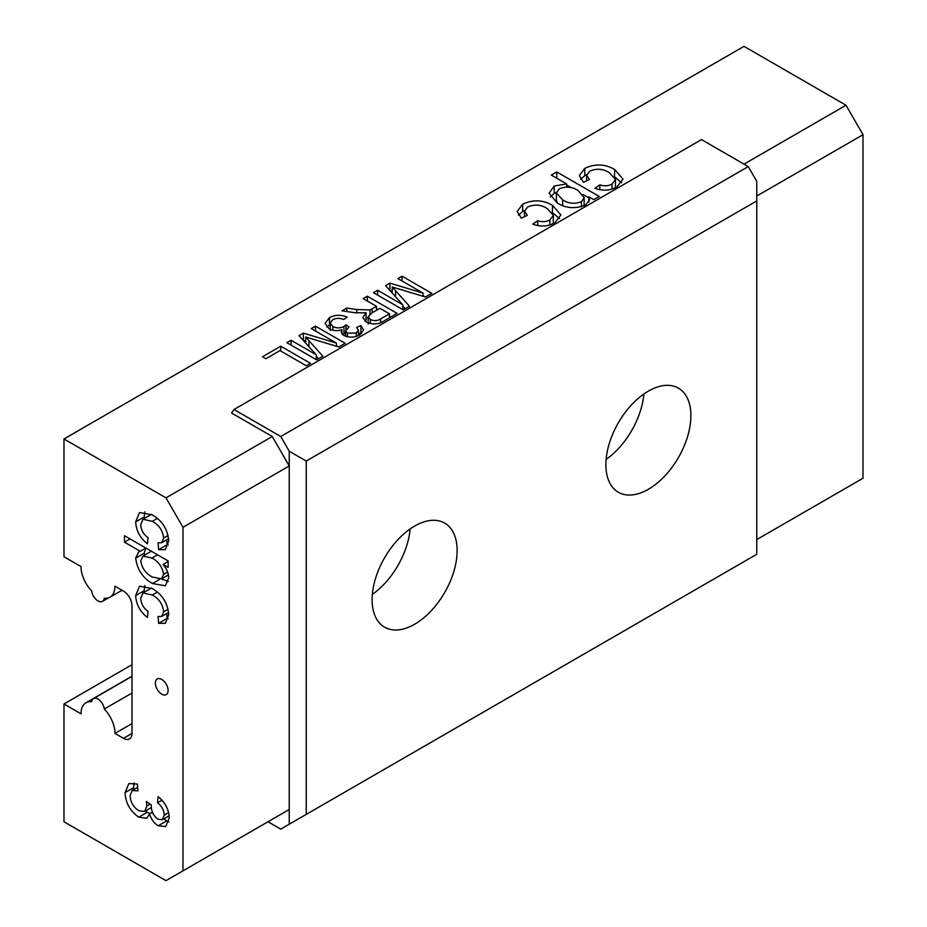 <?xml version="1.0" encoding="UTF-8"?>
<svg xmlns="http://www.w3.org/2000/svg" width="927" height="927" viewBox="0 0 927 927"><rect width="100%" height="100%" fill="white"/><g stroke="black" fill="none" stroke-linecap="round" stroke-linejoin="round"><path stroke-width="1.39" d="M744.01 164.137L846.015 105.238L744.01 46.35L63.986 438.958L63.986 556.745L80.985 566.559A24.044 13.882 -120 0 0 91.68 590.962A9.015 5.203 -120 0 0 97.984 600.916A9.015 5.203 -120 0 0 102.491 601.356A9.015 5.203 -120 0 0 104.299 598.251A24.044 13.882 -120 0 0 110.012 597.197A24.044 13.882 -120 0 0 114.983 586.188L123.488 591.102A12.016 6.941 60 0 1 131.993 605.818L131.993 733.419A12.016 6.941 60 0 1 129.502 738.923A12.016 6.941 60 0 1 123.488 738.332L131.993 733.419M414.624 624.23A60.104 34.705 120 0 0 453.894 571.264A60.104 34.705 120 0 0 444.682 523.095A60.104 34.705 120 0 0 414.624 526.072A60.104 34.705 120 0 0 375.354 579.039A60.104 34.705 120 0 0 384.566 627.197A60.104 34.705 120 0 0 414.624 624.23M372.364 594.369A60.104 34.705 120 0 0 410.14 528.935M648.379 489.271A60.104 34.705 120 0 0 687.649 436.304A60.104 34.705 120 0 0 678.437 388.135A60.104 34.705 120 0 0 648.379 391.113A60.104 34.705 120 0 0 609.12 444.079A60.104 34.705 120 0 0 618.332 492.237A60.104 34.705 120 0 0 648.379 489.271M606.119 459.41A60.104 34.705 120 0 0 643.894 393.975M161.738 694.161A9.015 5.203 60 0 1 155.852 686.212A9.015 5.203 60 0 1 157.231 678.993A9.015 5.203 60 0 1 161.738 679.433A9.015 5.203 60 0 1 167.625 687.382A9.015 5.203 60 0 1 166.246 694.601A9.015 5.203 60 0 1 161.738 694.161M267.996 821.762L280.742 829.12L289.247 824.207L289.247 809.491L272.248 819.306M756.756 200.939L306.246 461.043L306.246 814.393L756.756 554.288L756.756 181.31L748.263 166.582L701.507 139.595L233.986 409.514L231.541 413.002L272.248 436.501L289.247 465.957L289.247 451.229L280.742 436.501L233.986 409.514M131.993 723.605L114.983 733.419L123.488 738.332M63.986 438.958L165.991 497.845L182.99 527.301L182.99 870.835L165.991 880.65L63.986 821.762L63.986 703.975L80.985 713.79A24.044 13.882 -120 0 1 85.968 702.782A24.044 13.882 -120 0 1 91.68 701.727A9.015 5.203 -120 0 1 93.476 698.622A9.015 5.203 -120 0 1 100 700.603A9.015 5.203 -120 0 1 104.299 709.016A24.044 13.882 -120 0 1 114.983 733.419M336.455 343.106L311.275 328.575L315.47 326.153L345.226 343.326L338.911 346.976L305.678 337.011L322.874 356.235L316.617 359.85L286.86 342.666L291.055 340.244L316.234 354.786L298.992 335.667L303.384 333.129L336.455 343.106L336.455 346.235M376.501 306.339L363.152 298.633L367.347 296.2L397.092 313.384L384.184 320.835C378.61 324.543 372.619 324.913 366.188 321.959L362.839 317.509L366.084 312.793L355.111 312.747L342.017 310.823L346.825 308.054L356.814 309.537L370 309.931L376.501 306.339L376.501 310.302M547.266 208.61C541.264 204.635 534.763 204.079 527.753 206.941L524.508 211.182L527.347 215.354L521.356 218.193L517.196 211.472L522.666 204.218C532.99 199.386 542.955 199.78 552.562 205.377L560.87 214.937L554.821 222.781C548.066 226.547 540.731 227.011 532.793 224.172L537.695 220.707C542.098 222.179 546.154 221.935 549.885 219.966L553.384 215.307L547.266 208.61M609.375 172.746C603.384 168.772 596.872 168.216 589.873 171.078L586.629 175.319L589.468 179.49L583.477 182.329L579.317 175.609L584.786 168.355C595.099 163.523 605.076 163.917 614.682 169.514L622.979 179.073L616.942 186.918C610.186 190.684 602.84 191.147 594.914 188.308L599.815 184.844C604.219 186.315 608.274 186.072 612.005 184.102L615.505 179.444L609.375 172.746M165.991 497.845L272.248 436.501M566.664 183.952L551.322 175.087L556.768 171.947L599.271 196.478L593.825 199.629L588.9 196.779L589.595 199.664L585.737 204.925C575.748 209.062 566.258 208.448 557.278 203.059L549.108 193.21L554.23 186.003L566.664 183.952L566.664 187.045M423.036 293.117L397.857 278.587L402.051 276.165L431.808 293.338L425.493 296.988L392.26 287.022L409.456 306.246L403.199 309.861L373.442 292.677L377.648 290.255L402.816 304.798L385.586 285.678L389.966 283.141L423.036 293.117L423.036 296.246M329.004 328.679L325.157 323.338L329.479 317.625C335.134 314.716 341.009 314.554 347.127 317.127L343.697 319.548C339.885 317.915 336.246 317.961 332.781 319.688L330.221 322.99L332.839 326.489C336.559 328.332 340.255 328.32 343.963 326.466L346.026 324.809L349.062 327.022L345.597 330.812L347.451 333.164L356.235 333.013L358.413 330.186L356.663 327.474L360.858 325.493L363.558 330L359.792 334.925C354.589 337.683 349.247 337.857 343.766 335.447L341.182 331.889L341.924 329.688C337.208 331.194 332.897 330.858 329.004 328.679M265.887 358.749L262.457 356.768L280.765 346.188L310.51 363.372L306.316 365.794L280 350.603L265.887 358.749M140.719 598.251C141.02 603.639 143.442 607.996 147.996 611.345L147.428 617.486C140.07 611.693 136.153 604.392 135.678 595.574L139.525 586.223L152.074 588.483C162.086 594.126 167.636 602.84 168.702 614.624L165.342 623.315L158.633 623.303L158.065 616.513L161.75 616.385L163.662 611.762C162.677 603.998 158.865 598.436 152.213 595.041L143.001 592.909L140.719 598.251M140.719 524.566C141.02 529.943 143.442 534.311 147.996 537.66L147.428 543.801C140.07 538.008 136.153 530.707 135.678 521.878L139.525 512.538L152.074 514.798C162.086 520.441 167.636 529.155 168.702 540.939L165.342 549.63L158.633 549.618L158.065 542.828L161.75 542.689L163.662 538.066C162.677 530.314 158.865 524.74 152.213 521.345L143.001 519.224L140.719 524.566M124.485 542.179L124.485 535.713L168.146 560.928L168.146 567.394L163.082 564.462C166.675 568.749 168.552 573.245 168.702 577.95L165.33 585.783L152.422 583.523C142.793 578.031 137.208 569.56 135.678 558.124L138.668 551.878L140.244 551.275L124.485 542.179L130.081 538.946M125.052 792.62L128.876 783.57L137.37 784.045L137.926 790.835L132.086 790.58L130.093 795.76C130.487 802.203 133.384 807.185 138.795 810.731L144.635 811.415L146.918 805.969L146.327 801.438L151.368 805.018L151.298 805.911C151.275 811.438 153.5 815.876 157.996 819.225L162.318 819.735L164.241 815.157C163.986 810.14 161.738 806.015 157.52 802.794L158.077 796.652C165.145 802.33 168.876 809.398 169.27 817.857L165.678 826.548L158.181 825.795C154.091 823.199 151.205 819.236 149.514 813.918L146.802 818.274L138.749 817.162C130.151 811.16 125.585 802.979 125.052 792.62L133.558 787.718L134.172 782.933M846.015 105.238L863.014 134.693L863.014 478.228L756.756 539.572M63.986 703.975L131.993 664.717M748.263 166.582L280.742 436.501M289.247 451.229L306.246 461.043M306.246 814.393L289.247 824.207M863.014 134.693L756.756 196.037M182.99 870.835L289.247 809.491L289.247 465.957L182.99 527.301M144.23 518.517L144.183 516.976L135.678 521.878M144.183 516.976L144.855 511.855M168.285 545.076L167.127 544.705L158.633 549.618M167.127 544.705L166.721 539.815M168.088 535.516L163.662 538.066M157.312 518.413L152.213 521.345M168.146 561.542L163.082 564.462M168.308 581.519L161.46 578.912L163.662 574.323C162.225 566.768 158.308 561.333 151.924 558.031L142.943 556.096L140.719 560.812C142.028 568.39 145.91 573.79 152.352 577.011L161.495 578.888L168.424 574.891M159.467 579.456L152.422 583.523M144.299 555.308L144.183 553.222L135.678 558.124M144.183 553.222L145.817 548.066M145.84 548.054L140.244 551.275M167.613 572.052L163.662 574.323M157.532 554.798L151.924 558.031M144.23 592.202L144.183 590.661L135.678 595.574M144.183 590.661L144.855 585.54M168.285 618.761L167.127 618.39L158.633 623.303M167.127 618.39L166.721 613.5M168.088 609.201L163.662 611.762M157.312 592.098L152.213 595.041M150.104 804.126L146.918 805.969M168.668 812.597L164.241 815.157M161.958 800.221L157.52 802.794M168.807 821.867L166.675 820.882L158.181 825.795M166.675 820.882L163.917 818.819M152.468 812.214L149.514 813.918M150.104 813.582L147.254 812.261L138.749 817.162M147.254 812.261L145.33 811.009M133.627 789.7L133.558 787.718M580.545 179.305L584.786 175.713L584.786 168.355M584.786 175.713L586.675 174.728M614.474 176.756L614.682 169.514M614.682 176.883L621.693 182.77M599.815 189.734L599.815 184.844M612.005 189.085L612.005 184.102M615.389 187.741L615.505 179.444M556.768 178.239L556.768 171.947M566.664 185.018L571.183 187.625M583.002 194.45L588.9 197.857M588.9 202.156L588.9 196.779M550.279 196.93L554.23 193.361L554.23 186.003M554.23 193.361L556.432 192.329M581.438 206.779L581.438 201.75L584.184 197.671L578.042 190.51C572.341 186.779 566.107 186.188 559.317 188.726L556.385 192.943L556.385 200.302L557.486 203.175M584.114 205.759L584.184 197.671M562.643 205.585L562.643 199.873C568.344 203.581 574.613 204.207 581.438 201.75M556.385 192.943L562.643 199.873M518.436 215.168L522.666 211.576L522.666 204.218M522.666 211.576L524.566 210.591M552.353 212.619L552.562 205.377M552.562 212.746L559.572 218.633M537.695 225.597L537.695 220.707M549.885 224.948L549.885 219.966M553.268 223.604L553.384 215.307M402.051 281.008L402.051 276.165M423.036 295.643L425.226 296.907M392.26 293.083L392.26 287.022M402.816 306.153L405.122 308.749M377.648 295.099L377.648 290.255M402.816 309.641L402.816 304.798M389.943 290.522L389.966 283.141M389.966 290.51L392.26 291.194M367.347 301.055L367.347 296.2M376.501 308.853L377.752 309.572M389.467 316.339L390.719 317.057M364.925 321.124L366.084 320.151L366.084 312.793M346.825 311.53L346.825 308.054M356.814 312.978L356.814 309.537M366.084 317.88L368.181 317.729M370 314.183L370 309.931M389.467 313.824L379.931 308.32L371.959 312.92L368.181 316.71L370.29 319.491C373.905 321.124 377.347 320.951 380.603 318.946L389.467 313.824L389.467 317.787M370.29 323.558L370.29 319.491M326.791 327.022L329.479 324.983L329.479 317.625M329.479 324.983L330.221 324.589M332.839 330.209L332.839 326.489M342.492 334.531L343.963 333.836L343.963 326.466M343.963 333.836L346.026 332.179M346.026 329.548L346.026 324.809M347.451 336.802L347.451 333.164M356.235 336.408L356.235 333.013M358.413 334.01L360.858 332.851L360.858 325.493M360.858 332.851L361.681 333.593M341.924 333.905L341.924 329.688M315.47 330.997L315.47 326.153M336.455 345.632L338.645 346.895M305.678 343.071L305.678 337.011M316.234 356.142L318.54 358.737M291.055 345.087L291.055 340.244M316.234 359.63L316.234 354.786M305.678 341.182L303.384 340.499L303.384 333.129M280.765 351.043L280.765 346.188M131.993 693.037L104.299 709.016M395.528 296.698L395.528 290.591M372.202 312.781L372.202 308.818M380.603 322.666L380.603 318.946M308.934 346.686L308.934 340.58M161.75 542.689L168.598 538.738M143.001 519.224L151.507 514.323M142.943 556.096L151.437 551.183M161.75 616.385L168.598 612.423M143.001 592.909L151.507 588.008M132.086 790.58L137.648 787.371M144.635 811.415L151.379 807.521M162.318 819.735L169.177 815.783M586.629 175.319L586.629 180.835M524.508 211.182L524.508 216.698M368.181 316.71L368.181 324.068M330.221 322.99L330.221 330.348M345.597 330.812L345.597 336.281M358.413 330.186L358.413 335.62M131.993 676.212L85.968 702.782M131.993 676.386L93.476 698.622M122.028 590.256L110.012 597.197M108.586 597.845L102.491 601.356"/></g></svg>
